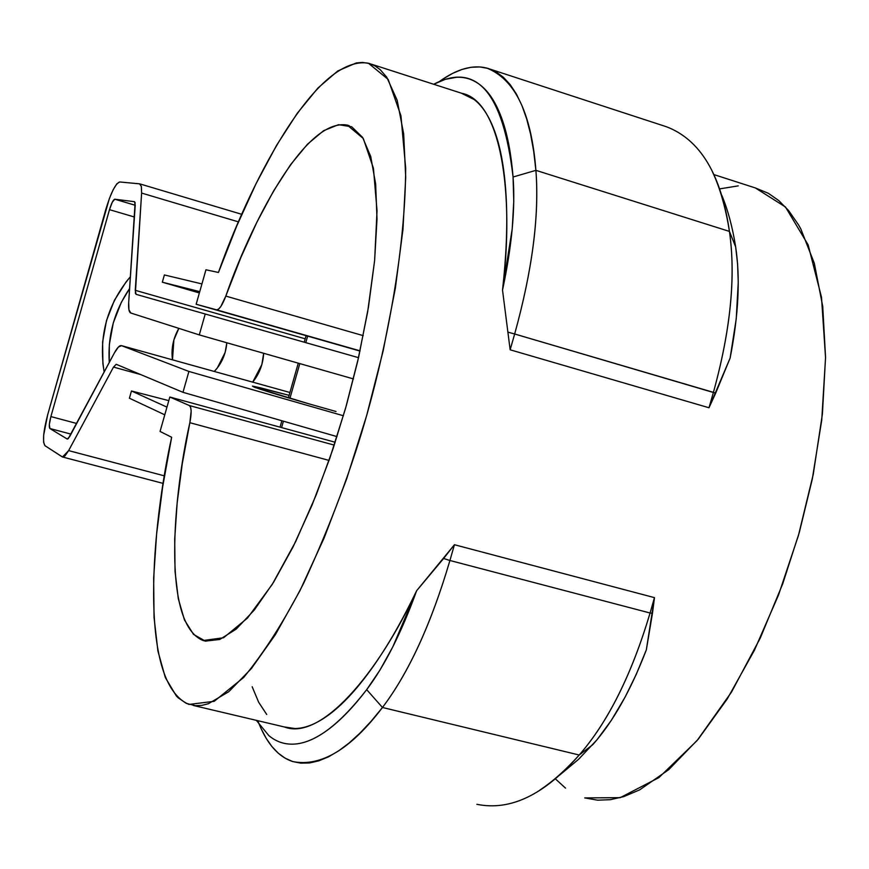 <?xml version="1.0" encoding="UTF-8"?>
<svg xmlns="http://www.w3.org/2000/svg" width="869" height="869" viewBox="0 0 869 869"><rect width="100%" height="100%" fill="white"/><g stroke="black" fill="none" stroke-linecap="round" stroke-linejoin="round"><path stroke-width="1.3" d="M201.934 283.924L164.382 274.941L162.329 282.197L199.37 292.951L162.329 282.197L199.74 291.636L162.329 282.197L164.382 274.941L201.934 283.924M129.416 398.23L164.773 414.817L129.416 398.23L131.469 390.985L166.957 407.126L131.469 390.985L129.416 398.23M168.803 400.642L131.469 390.985L168.803 400.642M555.128 778.624L565.48 788.096M713.688 174.517L755.357 187.943L785.467 206.996L808.127 244.852L821.498 297.231L825.55 357.746L821.748 420.031L812.276 479.21L799.317 532.404L782.763 583.664L760.288 638.031L731.524 692.05L697.057 740.605L658.876 777.625L620.173 797.666L584.718 797.916L597.622 800.186L610.353 799.686L623.736 796.612L639.66 789.867L668.685 769.706L698.285 739.139L727.288 698.872L754.433 650.218L778.526 594.993L798.437 535.489L813.265 474.278L822.4 414.046L825.55 357.333L822.737 306.442L814.296 263.209L800.827 228.96L798.535 224.854L788.541 210.483L778.798 200.598L768.272 193.255L755.313 187.932M738.259 185.868L719.304 188.942M218.456 272.475L205.953 269.77L196.166 304.259L216.544 309.82L218.488 309.201L220.845 306.485L225.81 296.09L240.832 257.593L256.898 222.192L273.637 190.876L290.648 164.589L307.452 144.243L323.583 130.687L338.508 124.68L351.695 126.787L362.601 137.389L370.737 156.55L375.647 183.989L377.005 219.053L374.615 260.635L368.434 307.246L358.658 357.083L345.623 408.072L329.883 458.082L312.101 504.998L293.059 546.927L273.55 582.306L254.367 609.94L236.216 629.102L219.727 639.475L205.377 641.116L193.537 634.403L184.467 619.988L178.286 598.665L175.038 571.378L174.702 539.106L177.157 502.89L182.273 463.742L189.855 422.703L191.158 411.026L190.626 407.3L189.355 405.541L169.824 397.024L160.059 431.448L171.66 437.259L162.677 486.759L156.605 534.066L153.661 578.015L154.041 617.392L157.908 650.99L165.327 677.559L176.309 695.906L178.167 697.796L186.27 703.369L195.471 705.682L201.727 705.4L208.375 703.749L228.797 691.691L251.413 668.522L275.473 634.511L300.066 590.475L324.17 537.878L346.709 478.732L366.664 415.501L383.12 351L395.373 288.063L402.966 229.405L405.704 177.406L403.672 133.924L397.176 100.272L386.716 77.156L380.177 69.639L375.039 65.914L369.531 63.524L362.514 62.416L356.333 62.926L337.791 70.954L317.902 88.051L297.307 113.22L276.559 145.362L256.203 183.37L236.694 226.103L218.456 272.475C246.416 192.375 313.709 54.16 368.38 63.209L388.193 79.427L400.946 115.762L405.671 168.075C405.367 248.653 387.389 341.626 367.587 412.232C352.434 466.544 331.154 523.496 303.748 583.066C284.5 620.629 264.469 652.098 243.657 677.494L214.187 701.316L188.986 704.433C136.683 682.252 152.759 521.921 171.66 437.259L160.059 431.448L169.824 397.024L335.195 442.245L169.824 397.024L189.355 405.541L334.261 445.113L189.355 405.541C191.549 407.224 191.723 412.938 189.855 422.703C173.974 492.223 160.874 623.323 203.107 640.529L223.605 637.737L247.48 618.065L272.269 584.359L295.699 541.561L316.207 494.895L333.088 448.643L346.351 405.53L357.735 361.113L367.652 311.928L374.637 260.407L377.027 210.7L373.431 168.249L363.296 138.497L347.296 125.103C303.531 117.217 248.491 230.133 225.81 296.09L363.231 335.651L225.81 296.09C222.301 305.28 219.205 309.864 216.544 309.82L360.048 350.837L196.166 304.259L359.994 351.076L196.166 304.259L205.953 269.77L218.456 272.475M193.287 705.454L284.424 726.984C320.487 740.985 377.635 674.724 416.653 590.703L454.433 544.722L654.476 597.644L646.34 649.838L636.271 674.333L625.235 696.862L611.374 720.282L596.97 739.823L578.472 759.408L559.766 775.007M461.385 93.189L474.17 99.544C483.207 106.496 490.529 118.488 496.134 135.531C501.728 152.662 505.128 174.387 506.334 200.696C507.507 227.113 506.236 256.909 502.521 290.105L510.146 349.794L514.665 333.989L715.676 393.157L730.112 358.104L708.995 407.757L510.146 349.794L502.521 290.105C514.763 193.429 500.848 100.608 461.711 93.287L371.552 64.23M257.8 720.694C266.24 742.984 277.852 756.595 292.636 761.537C320.9 767.197 350.848 749.187 382.469 707.485C408.788 672.747 431.285 623.746 449.925 560.494L443.624 558.474L454.433 544.722L449.925 560.494L454.433 544.722L654.476 597.644L650.066 613.003L449.925 560.494L650.066 613.003C631.72 674.594 608.104 721.933 579.21 755.02L382.469 707.485C408.778 672.693 431.263 623.692 449.925 560.494L443.624 558.474L416.653 590.703L392.799 646.884L379.851 670.26L366.685 689.66C353.564 706.834 340.985 719.956 328.916 729.037C316.881 738.063 305.779 743.049 295.623 743.994C285.477 744.896 276.548 742.093 268.814 735.576L256.322 720.347M476.896 804.303C510.396 811.19 544.505 794.755 579.21 755.02L382.469 707.485L366.685 689.66C339.844 724.203 316.023 742.322 295.199 744.027M592.767 744.679L579.21 755.02C608.083 721.878 631.698 674.54 650.066 613.003L654.476 597.644L652.467 613.275L650.066 613.003L652.467 613.275L646.34 649.838C630.861 690.279 613.003 721.9 592.767 744.679L579.21 755.02C565.828 769.88 552.738 781.557 539.942 790.03M252.173 686.76L258.68 702.282L266.718 714.481M284.217 726.929L294.808 728.515C305.79 728.494 317.978 723.28 331.371 712.895C344.808 702.434 358.832 686.836 373.442 666.121C388.074 645.298 402.477 620.162 416.653 590.703C401.5 632.567 384.848 665.556 366.685 689.66L382.469 707.485L371.139 721.237L360.027 733.067L349.175 742.941L338.66 750.859L328.515 756.823L318.814 760.831L309.592 762.939L300.891 763.167L292.734 761.559L285.162 758.202L278.189 753.141L271.834 746.449L266.12 738.216L261.048 728.515M712.504 171.91C720.032 187.965 725.68 207.8 729.439 231.415C735.956 276.527 730.612 330.177 713.416 392.353C730.568 330.209 735.913 276.559 729.439 231.415L535.901 170.346C539.421 215.631 532.339 270.183 514.665 333.989L508.278 332.262L514.665 333.989L510.146 349.794L708.995 407.757L713.416 392.353L514.665 333.989C532.306 270.216 539.377 215.675 535.901 170.346C531.448 113.263 515.024 79.155 486.651 68.021C472.497 64.556 456.757 69.042 439.432 81.49M486.651 68.021L666.447 126.755C700.218 139.627 721.216 174.506 729.439 231.415L735.641 246.829C740.41 278.08 738.574 315.165 730.112 358.104L736.239 318.836L738.248 282.219L737.575 263.763L735.641 246.829L729.439 231.415L535.901 170.346L533.696 151.358L530.601 134.174L526.657 118.879L521.921 105.518L516.447 94.134L510.277 84.738L503.477 77.341L496.101 71.921L488.204 68.466L479.862 66.935L471.117 67.271L462.026 69.433L452.662 73.354L443.071 78.97M735.641 246.829C732.48 226.994 727.896 209.907 721.911 195.579M433.718 84.271C476.712 61.71 503.162 92.614 513.068 177.004C515.426 208.364 511.906 246.068 502.521 290.105L512.221 228.775L513.775 201.315L513.068 177.004C511.244 154.552 507.735 135.76 502.543 120.639C497.35 105.573 490.811 94.449 482.925 87.248C475.039 80.1 466.218 76.787 456.442 77.298L445.308 79.318L433.707 84.271M513.068 177.004L535.901 170.346L513.068 177.004M715.676 393.157L708.995 407.757L713.416 392.353L715.676 393.157M329.069 460.418L189.855 422.703L329.069 460.418M289.92 392.484L121.443 345.623L289.92 392.495L121.551 345.666L188.91 371.443L182.979 392.321L116.261 364.317L113.502 367.087L68.629 450.62L64.947 455.943L62.133 456.812L44.992 445.71L43.613 442.31L43.656 435.228L47.686 414.73L109.353 198.599L113.166 189.724L116.794 183.88L119.683 181.969L139.485 183.815L141.332 186.335L141.614 193.07L135.368 293.146L136.096 294.341L205.225 314.002L199.283 334.902L130.806 313.014L128.927 309.82L128.688 302.434L135.13 202.662L134.423 201.673L114.795 199.218L112.297 202.173L109.483 209.668L50.891 416.588L49.327 424.506L49.859 428.515L67.174 439.008L68.26 438.649L114.36 352.966L118.369 347.068L121.551 345.666L188.91 371.443L343.407 415.751L188.91 371.443L182.979 392.321L116.207 364.296M116.196 364.296L113.502 367.087L140.659 374.561L113.502 367.087L68.629 450.62L62.492 456.985L44.992 445.71C42.396 441.887 43.298 431.556 47.686 414.73L105.899 209.157C110.982 192.527 115.577 183.468 119.683 181.969L139.713 183.859L141.386 186.563L141.614 193.07L238.497 221.888L141.614 193.07L135.26 290.311L136.096 294.341L205.225 314.002L199.283 334.902L353.444 378.917L199.283 334.902L130.806 313.014C129.014 312.253 128.308 308.734 128.688 302.434L135.216 205.269L114.795 199.218L135.227 205.258L134.499 201.684L114.795 199.218C113.231 199.696 111.46 203.183 109.483 209.668L134.434 217.011L109.483 209.668L50.891 416.588L76.689 423.475L50.891 416.588C49.185 423.105 48.849 427.081 49.859 428.515L70.997 434.12L49.859 428.515L67.304 439.073L69.683 436.586L114.36 352.966C117.217 347.709 119.574 345.254 121.432 345.623M68.629 450.62L164.437 475.864L68.629 450.62M310.2 404.215L254.269 387.205L252.455 386.097L260.363 387.791L289.105 395.341L252.521 386.097M337.009 436.607L182.979 392.321L337.009 436.607M336.021 411.504C296.036 400.305 268.782 392.201 254.269 387.205M135.26 290.311L305.193 338.801L135.26 290.311M205.225 314.002L358.528 357.67L205.225 314.002M214.306 371.454L217.359 367.891L225.158 352.401L226.82 342.82C225.853 354.074 221.671 363.622 214.295 371.454M104.161 372.062L102.9 363.666L102.607 341.984L106.496 320.585L114.415 300.305L126.059 281.958L130.415 276.7C107.137 304.617 98.382 336.401 104.161 372.062M109.255 362.536C107.571 335.597 114.36 310.928 129.622 288.497L121.291 302.412L113.274 322.942L109.331 344.602L109.255 362.536M178.851 328.363L173.876 339.942L172.486 359.82C171.041 348.806 173.159 338.313 178.851 328.363M252.694 382.132L261.841 364.622L263.655 353.379C263.025 364.296 259.375 373.876 252.694 382.132M307.637 336.107L305.779 342.647L307.637 336.107M299.783 363.687L289.931 398.328L299.783 363.687M283.327 421.541L281.599 427.581L283.327 421.541M205.942 641.213L203.107 640.529M349.273 125.723L347.296 125.103M163.209 483.425L62.481 456.975M139.8 183.88L241.788 214.328M306.084 335.673L304.226 342.201M298.241 363.253L288.389 397.872M281.773 421.096L280.057 427.157"/></g></svg>
